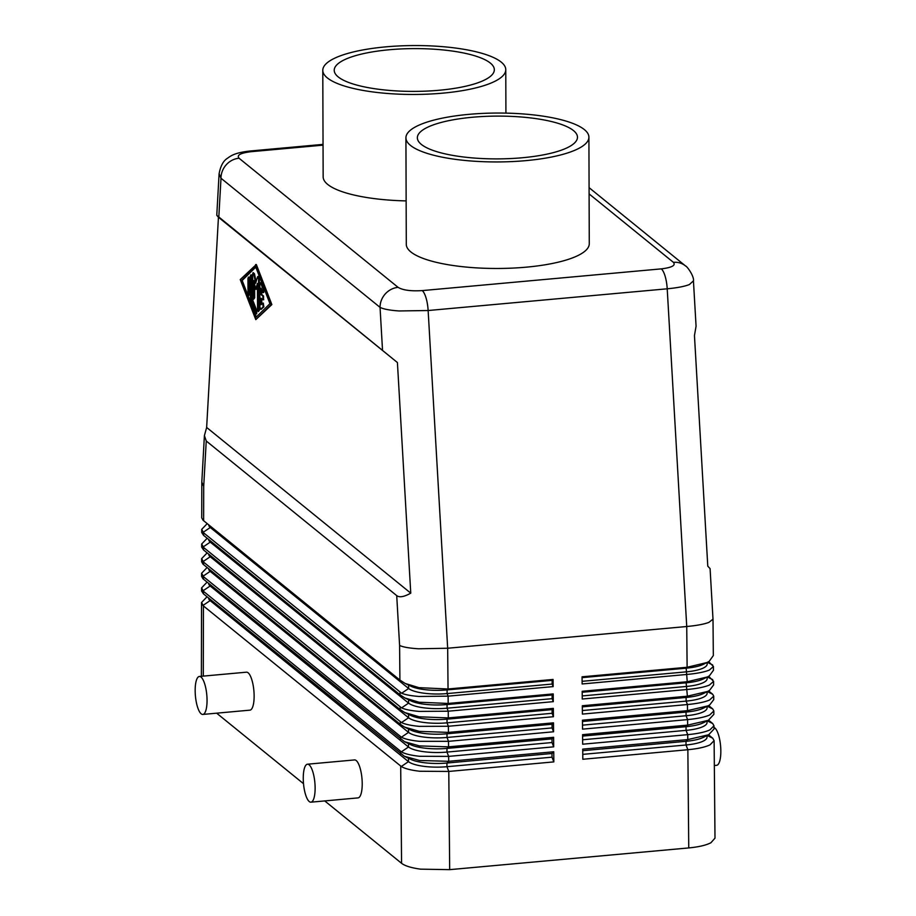 <?xml version="1.0" encoding="UTF-8"?>
<svg xmlns="http://www.w3.org/2000/svg" width="916" height="916" viewBox="0 0 916 916"><rect width="100%" height="100%" fill="white"/><g stroke="black" fill="none" stroke-linecap="round" stroke-linejoin="round"><path stroke-width="1.37" d="M708.56 734.815L712.728 738.204L714.102 740.632L710.003 744.868C705.148 747.147 697.774 748.773 687.859 749.723L582.816 759.261L582.725 749.139L687.767 739.59L708.675 734.758L713.999 729.022L713.976 725.804L709.866 729.915C705.022 732.124 697.637 733.705 687.721 734.655L582.679 744.204L582.587 734.666L687.641 725.128L708.354 720.308L713.862 714.343L713.839 710.965L709.728 714.949C704.896 717.102 697.511 718.648 687.584 719.598L582.542 729.147L582.462 720.205L687.504 710.656L708.034 705.858L709.637 704.988L713.724 699.652L713.701 696.137L709.591 699.996C704.77 702.08 697.385 703.591 687.447 704.541L582.404 714.091L582.324 705.744L687.378 696.194L707.713 691.408L709.499 690.424L713.598 684.962L713.575 681.309L709.453 685.042C704.633 687.057 697.259 688.534 687.309 689.485L582.267 699.023L582.198 691.282L687.24 681.733L707.381 676.958L709.373 675.859L713.461 670.26L713.438 666.493L709.316 670.088C704.507 672.035 697.133 673.478 687.172 674.428L582.129 683.966L582.061 676.81L687.115 667.272L707.06 662.508L709.236 661.283L713.324 655.57L713.003 619.17L708.881 622.399C704.003 624.22 696.629 625.582 686.737 626.51L687.115 667.272L686.176 668.188A30.491 8.152 -0.2 0 0 703.431 664.295L707.06 662.508M708.595 720.182L712.728 723.56L713.965 725.804M203.627 520.735L203.707 486.407L201.806 482.137L201.726 517.872L203.066 520.254L399.914 680.073L405.158 683.439L418.933 687.664L448.038 688.992L553.081 679.443L552.142 680.37L447.1 689.908A30.491 8.152 179.8 0 1 410.86 686.21L405.158 683.451M201.806 482.137L204.405 435.615L206.65 427.451L218.443 217.252L216.771 215.329L397.418 362.541L410.757 593.144C404.139 596.877 399.456 597.701 396.72 595.618L206.249 440.997L204.405 435.615M382.487 349.637L380.048 307.364C383.46 309.116 389.792 310.318 399.044 310.959L428.138 310.524A19.064 5.702 -95.2 0 0 426.066 297.998A19.064 5.702 -95.2 0 0 422.242 290.601C410.895 291.299 402.845 290.212 398.094 287.349L239.042 158.228A19.064 17.461 129.1 0 0 226.252 164.766A19.064 17.461 129.1 0 0 220.996 178.242L380.048 307.364A19.064 17.461 -50.9 0 1 385.304 293.887A19.064 17.461 -50.9 0 1 398.094 287.349M396.72 595.618L399.594 645.437C403.006 647.097 409.338 648.207 418.578 648.78L447.672 648.242L686.737 626.51L667.214 288.803C677.096 287.864 684.47 286.456 689.347 284.578L693.412 280.88M693.458 281.143L696.068 326.21L694.454 335.554L707.782 566.157L710.083 568.63L713.003 619.17M219.107 173.742L220.996 178.242L218.832 216.771M582.771 754.36L686.027 744.983L687.859 749.723L688.752 847.93C698.633 846.979 706.018 845.262 710.885 842.777L714.995 838.14L714.114 740.632M708.618 705.56L712.728 708.927L713.827 710.965M708.64 690.927L712.717 694.282L713.701 696.137M708.652 676.283L713.564 681.309M708.663 661.638L713.427 666.493M553.081 679.443L553.149 686.599L448.107 696.149L419.013 696.469C411.135 695.839 405.353 694.763 401.643 693.24L203.604 532.826L201.715 529.368L201.692 532.494L203.592 535.356L400.052 694.832L404.986 698.003L419.07 702.228L448.164 703.454L553.218 693.904L553.287 701.656L448.245 711.205L419.15 711.411C411.112 710.713 405.25 709.545 401.551 707.896L203.57 547.459L201.68 544.001L201.669 547.115L203.57 549.978L400.178 709.591L404.826 712.556L419.196 716.804L448.302 717.915L553.344 708.377L553.424 716.724L448.371 726.262L419.288 726.365C411.078 725.598 405.147 724.327 401.471 722.564L203.535 562.081L201.646 558.623L201.635 561.737L202.963 564.13L400.315 724.35L404.666 727.121L419.333 731.369L448.428 732.388L553.482 722.838L553.562 731.781L448.508 741.33L419.425 741.33C411.055 740.483 405.044 739.109 401.403 737.208L203.512 576.702L201.612 573.244L201.6 576.37L202.928 578.752L404.517 741.697L419.471 745.922L448.565 746.849L553.607 737.3L553.699 746.838L448.645 756.387L419.562 756.284C411.021 755.357 404.952 753.879 401.334 751.853L203.478 591.324L201.589 587.866L201.566 590.992L203.466 593.854L404.38 756.261L419.597 760.486L448.691 761.31L553.745 751.773L553.837 761.894L448.783 771.444L419.7 771.249C410.998 770.242 404.861 768.661 401.277 766.497L203.444 605.957L201.554 602.488L207.05 596.763M400.693 766.085L401.574 863.307C404.998 865.929 411.33 867.887 420.581 869.158L449.676 869.65L448.783 771.444L446.951 766.703A30.491 8.152 179.8 0 1 408.467 761.631L210.13 600.61A30.491 8.152 179.8 0 1 208.608 598.079L208.608 598.022M201.589 587.866L207.085 582.129M201.612 573.244L207.119 567.508M201.646 558.623L207.142 552.886M201.68 544.001L207.176 538.264M201.715 529.368L207.211 523.631M307.467 764.207L354.561 759.925A19.064 5.702 84.8 0 1 362.221 783.73A19.064 5.702 84.8 0 1 358.007 797.893L310.913 802.176A19.064 5.702 84.8 0 1 303.253 778.371A19.064 5.702 84.8 0 1 307.467 764.207A19.064 5.702 84.8 0 1 315.127 788.012A19.064 5.702 84.8 0 1 310.913 802.176M199.379 676.466L246.473 672.184A19.064 5.702 84.8 0 1 254.133 695.988A19.064 5.702 84.8 0 1 249.919 710.152L202.837 714.434A19.064 5.702 84.8 0 1 195.165 690.63A19.064 5.702 84.8 0 1 199.379 676.466A19.064 5.702 84.8 0 1 207.05 700.271A19.064 5.702 84.8 0 1 202.837 714.434M713.988 727.464A19.064 5.702 84.8 0 1 720.835 751.143A19.064 5.702 84.8 0 1 716.621 765.307L714.331 765.513M472.473 117.248A80.058 21.389 -0.2 0 0 417.364 137.778A80.058 21.389 -0.2 0 0 522.36 157.747A80.058 21.389 -0.2 0 0 577.469 137.217A80.058 21.389 -0.2 0 0 472.473 117.248M588.908 137.182L589.274 243.702A91.486 24.446 179.8 0 1 526.288 267.163A91.486 24.446 179.8 0 1 406.292 244.343L405.925 137.812A91.486 24.446 -0.2 0 0 525.921 160.632A91.486 24.446 -0.2 0 0 588.908 137.182A91.486 24.446 -0.2 0 0 468.912 114.351A91.486 24.446 -0.2 0 0 405.925 137.812M389.334 49.75A80.058 21.389 179.8 0 1 494.331 69.719A80.058 21.389 179.8 0 1 439.222 90.249A80.058 21.389 179.8 0 1 334.225 70.28A80.058 21.389 179.8 0 1 389.334 49.75M406.143 200.902A91.486 24.446 179.8 0 1 323.153 176.857L322.787 70.326A91.486 24.446 179.8 0 1 385.773 46.865A91.486 24.446 179.8 0 1 505.769 69.685A91.486 24.446 179.8 0 1 442.783 93.146A91.486 24.446 179.8 0 1 322.787 70.326M260.694 283.17L263.087 289.341L262.972 292.582L261.014 288.185L261.037 294.608L262.812 296.051L262.995 299.784L261.049 298.272L261.071 304.696L262.674 303.185L263.155 306.917L260.659 309.287L259.892 306.906L259.812 284.04L260.236 282.62L261.426 283.113L263.819 289.273L263.694 292.525L262.972 292.582M261.747 290.074L261.758 294.54L261.037 294.608M261.758 294.54L263.545 295.983L263.556 299.658M261.77 298.868L261.793 303.986M263.27 303.185L263.877 306.849L261.243 309.184M260.236 282.62L261.426 283.113M247.95 278.556L248.373 277.147L249.141 279.529L248.774 295.49L248.007 293.109L247.95 278.556M248.373 277.147L249.095 277.079L249.862 279.46L249.919 294.002L248.774 295.49M255.61 266.682L269.945 303.665L255.782 317.52L241.446 280.525L255.61 266.682M255.793 267.151L242.167 280.468L256.331 316.993M242.167 280.468L241.446 280.525M255.598 264.564L271.136 304.639L255.793 319.638L240.255 279.563L256.331 264.495L271.857 304.57L271.136 304.639M271.857 304.57L255.793 319.638M250.308 276.323L250.732 274.914L251.499 277.296L251.579 299.097L256.056 310.661L255.942 313.902L250.389 299.2L250.308 276.323M250.732 274.914L251.453 274.846L252.221 277.227L252.301 299.028L251.579 299.097M252.301 299.028L256.778 310.593L256.663 313.845L255.942 313.902M252.679 274.021L253.091 272.602L253.743 273.792L255.667 283.204L257.533 276.872L258.61 278.842L258.301 311.6L257.533 309.219L257.442 283.41L255.69 289.341L253.881 280.514L253.514 299.349L252.759 296.967L252.679 274.021M253.091 272.602L254.465 273.724L256.102 281.727M257.843 276.46L258.575 276.392L259.331 278.773L259.446 310.112L258.301 311.6M257.453 285.758L256.411 289.273L255.69 289.341M254.614 284.109L254.671 297.86L253.514 299.349M410.757 593.144L206.65 427.451M218.443 217.252L397.418 362.541M552.142 680.37L552.153 684.046L553.149 686.599M552.153 684.046L447.111 693.584A30.491 8.152 179.8 0 1 408.628 688.5L210.279 527.49A30.491 8.152 179.8 0 1 208.768 524.96L208.768 524.902M688.752 847.93L449.676 869.65M553.218 693.904L552.108 694.992L447.065 704.541A30.491 8.152 179.8 0 1 410.826 700.832L404.986 698.003M552.108 694.992L552.13 698.668L553.287 701.656M552.13 698.668L447.077 708.205A30.491 8.152 179.8 0 1 408.593 703.133L210.256 542.112A30.491 8.152 179.8 0 1 208.734 539.581L208.734 539.524M553.344 708.377L552.085 709.614L447.031 719.163A30.491 8.152 179.8 0 1 410.803 715.453L404.826 712.568M552.085 709.614L552.096 713.289L553.424 716.724M552.096 713.289L447.042 722.838A30.491 8.152 179.8 0 1 408.57 717.755L210.222 556.733A30.491 8.152 179.8 0 1 208.699 554.203L208.699 554.146M553.482 722.838L552.05 724.235L446.997 733.785A30.491 8.152 179.8 0 1 410.769 730.075L404.666 727.132M552.05 724.235L552.062 727.911L553.562 731.781M552.062 727.911L447.019 737.46A30.491 8.152 179.8 0 1 408.536 732.376L210.188 571.355A30.491 8.152 179.8 0 1 208.676 568.836L208.665 568.767M553.607 737.3L552.016 738.868L446.974 748.406A30.491 8.152 179.8 0 1 410.734 744.708L404.517 741.697M552.016 738.868L552.027 742.533L553.699 746.838M552.027 742.533L446.985 752.082A30.491 8.152 179.8 0 1 408.502 746.998L210.153 585.988A30.491 8.152 179.8 0 1 208.642 583.458L208.642 583.4M553.745 751.773L551.982 753.49L446.939 763.028A30.491 8.152 179.8 0 1 410.7 759.33L404.368 756.261M551.982 753.49L552.005 757.166L553.837 761.894M552.005 757.166L446.951 766.703L446.939 763.028L448.691 761.31L448.645 756.387L446.985 752.082L446.974 748.406L448.565 746.849L448.508 741.33L447.019 737.46L446.997 733.785L448.428 732.388L448.371 726.262L447.042 722.838L447.031 719.163L448.302 717.915L448.245 711.205L447.077 708.205L447.065 704.541L448.164 703.454L448.107 696.149L447.111 693.584L447.1 689.908L448.038 688.992L447.672 648.242L428.138 310.524L667.214 288.803A19.064 5.702 -95.2 0 0 665.142 276.266A19.064 5.702 -95.2 0 0 661.306 268.869L422.242 290.601M401.574 863.307L324.733 800.916M303.505 783.684L216.645 713.175M582.107 681.321L686.187 671.863A30.491 8.152 -0.2 0 0 707.175 664.043L707.175 662.451M582.072 677.645L686.176 668.188L687.24 681.733L686.141 682.809A30.491 8.152 -0.2 0 0 703.396 678.916L707.381 676.958M582.232 695.931L686.153 686.485A30.491 8.152 -0.2 0 0 707.152 678.664L707.141 677.073M582.21 692.256L686.141 682.809L687.378 696.194L686.107 697.442A30.491 8.152 -0.2 0 0 703.373 693.549L707.713 691.408M582.37 710.541L686.118 701.106A30.491 8.152 -0.2 0 0 707.118 693.286L707.106 691.706M582.336 706.866L686.107 697.442L686.118 701.106L687.447 704.541L687.504 710.656L686.073 712.064A30.491 8.152 -0.2 0 0 703.339 708.171L708.034 705.858M582.507 725.151L686.084 715.74A30.491 8.152 -0.2 0 0 707.083 707.919L707.083 706.328M582.473 721.476L686.073 712.064L686.084 715.74L687.584 719.598L687.641 725.128L686.05 726.686A30.491 8.152 -0.2 0 0 703.305 722.793L708.354 720.308M582.633 739.762L686.061 730.361A30.491 8.152 -0.2 0 0 707.049 722.541L707.049 720.949M582.599 736.086L686.05 726.686L686.061 730.361L687.721 734.655L687.767 739.59L686.015 741.307A30.491 8.152 -0.2 0 0 703.27 737.414L708.675 734.758M582.736 750.696L686.015 741.307L686.027 744.983A30.491 8.152 -0.2 0 0 707.026 737.162L707.015 735.571M685.821 266.201A19.064 17.461 129.1 0 0 685.466 265.903A19.064 17.461 129.1 0 0 685.397 265.835A19.064 17.461 129.1 0 0 673.397 262.331C675.951 265.4 671.92 267.575 661.306 268.869M239.042 158.228C236.488 155.159 240.507 152.983 251.121 151.69A19.064 5.702 -95.2 0 0 249.473 151.071C234.462 152.835 230.958 155.8 227.305 158.365C223.241 160.953 220.516 166.105 219.096 173.822L216.771 215.329M323.05 144.385L249.461 151.071A19.064 5.702 -95.2 0 0 249.266 151.106M251.121 151.69L323.05 145.152M203.707 486.407L206.249 440.997M203.295 676.111L203.444 605.957M400.555 751.326L400.578 753.868M203.466 593.854L203.478 591.324M400.429 736.567L400.452 739.109M203.501 579.221L203.512 576.702M400.292 721.808L400.315 724.35M203.535 564.6L203.535 562.081M400.155 707.049L400.178 709.591M203.57 549.978L203.57 547.459M399.594 645.437L399.914 680.073M400.017 692.29L400.052 694.832M203.592 535.356L203.604 532.826M263.819 289.273L263.087 289.341M263.545 295.983L262.812 296.051M263.877 306.849L263.155 306.917M261.518 309.161L260.785 309.219M249.862 279.46L249.141 279.529M249.919 294.002L249.186 294.07M252.221 277.227L251.499 277.296M256.778 310.593L256.056 310.661M254.465 273.724L253.743 273.792M259.331 278.773L258.61 278.842M259.446 310.112L258.724 310.18M254.671 297.86L253.938 297.929M408.616 685.122L408.628 688.5L401.643 693.24M210.279 526.128L210.279 527.49L203.089 532.356M408.582 699.744L408.593 703.133L401.551 707.896M210.245 540.749L210.256 542.112L203.066 546.989M408.559 714.365L408.57 717.755L401.471 722.564M210.211 555.382L210.222 556.733L203.031 561.611M408.525 728.999L408.536 732.376L401.403 737.208M210.188 570.004L210.188 571.355L202.997 576.233M408.49 743.62L408.502 746.998L401.334 751.853M210.153 584.626L210.153 585.988L202.963 590.854M408.456 758.242L408.467 761.631L401.277 766.497M210.119 599.247L210.13 600.61L202.928 605.476M707.37 662.36L712.671 664.982M707.335 676.981L712.694 679.626M707.301 691.603L712.717 694.282M707.278 706.236L712.728 708.927M707.244 720.858L712.728 723.56M707.209 735.479L712.728 738.204M589.102 193.906L673.397 262.331M201.383 676.283L201.543 602.488M263.716 299.715L262.995 299.784M263.396 303.116L262.674 303.185M261.381 309.219L260.659 309.287M505.769 69.685L505.918 113.126M685.386 265.846C686.828 265.892 694.488 276.426 693.435 281.132M685.466 265.903L589.08 187.654"/></g></svg>
